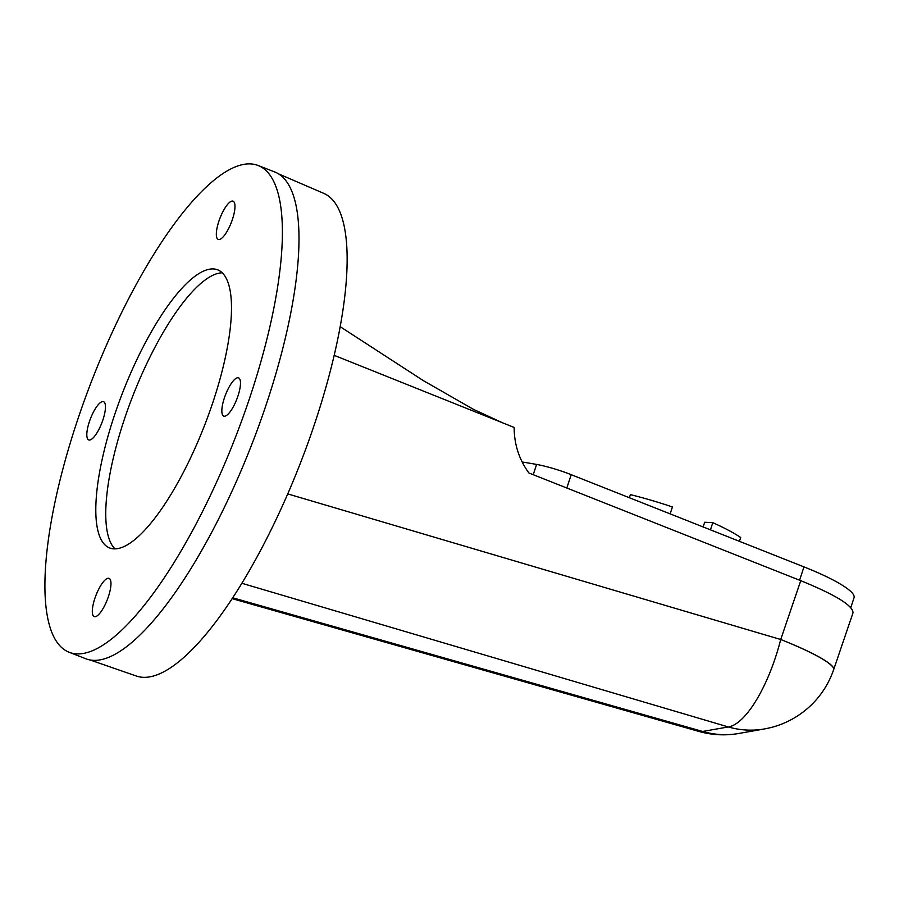 <?xml version="1.0" encoding="UTF-8"?>
<svg xmlns="http://www.w3.org/2000/svg" width="899" height="899" viewBox="0 0 899 899"><rect width="100%" height="100%" fill="white"/><g stroke="black" fill="none" stroke-linecap="round" stroke-linejoin="round"><path stroke-width="1.35" d="M76.134 424.339A261.081 77.19 -68.8 0 0 69.088 652.247A261.081 77.19 -68.8 0 0 251.169 393.459A261.081 77.19 -68.8 0 0 258.215 165.54A261.081 77.19 -68.8 0 0 76.134 424.339M69.088 652.247L85.686 658.709A261.081 77.19 -68.8 0 0 267.767 399.909A261.081 77.19 -68.8 0 0 274.813 171.99L258.215 165.54M224.289 398.201A20.508 6.068 111.2 0 1 238.595 377.861A20.508 6.068 111.2 0 1 238.033 395.774A20.508 6.068 111.2 0 1 223.727 416.102A20.508 6.068 111.2 0 1 224.289 398.201M219.334 239.516A20.508 6.068 111.2 0 1 218.221 239.426A20.508 6.068 111.2 0 1 219.367 219.817A20.508 6.068 111.2 0 1 231.964 201.095A20.508 6.068 111.2 0 1 233.088 201.185A20.508 6.068 111.2 0 1 231.942 220.806A20.508 6.068 111.2 0 1 219.334 239.516M222.267 272.802A149.189 44.107 -68.8 0 0 219.547 273.071A149.189 44.107 -68.8 0 0 130.996 400.696A149.189 44.107 -68.8 0 0 114.993 548.873M117.724 548.592A149.189 44.107 -68.8 0 0 209.388 412.484A149.189 44.107 -68.8 0 0 217.682 269.835A149.189 44.107 -68.8 0 0 209.579 269.206A149.189 44.107 -68.8 0 0 117.904 405.303A149.189 44.107 -68.8 0 0 109.611 547.952A149.189 44.107 -68.8 0 0 117.724 548.592M103.014 419.597A20.508 6.068 111.2 0 1 88.709 439.926A20.508 6.068 111.2 0 1 89.259 422.024A20.508 6.068 111.2 0 1 103.565 401.684A20.508 6.068 111.2 0 1 103.014 419.597M107.959 578.282A20.508 6.068 111.2 0 1 109.071 578.372A20.508 6.068 111.2 0 1 107.936 597.981A20.508 6.068 111.2 0 1 95.328 616.692A20.508 6.068 111.2 0 1 94.215 616.613A20.508 6.068 111.2 0 1 95.35 596.992A20.508 6.068 111.2 0 1 107.959 578.282M89.821 659.877L136.412 676.048A258.89 76.55 -68.8 0 0 149.706 676.868A258.89 76.55 -68.8 0 0 308.312 441.993A258.89 76.55 -68.8 0 0 323.943 193.442L278.668 173.923M232.066 598.633L698.804 731.404A89.518 24.97 -74.1 0 0 702.647 731.46L728.28 726.943A89.518 30.319 -73.5 0 0 780.714 639.504L800.751 580.675L528.893 472.986C519.128 459.546 514.206 444.364 514.138 427.441L334.226 355.352M800.751 580.675C835.722 594.947 853.14 605.679 852.994 612.871L833.665 669.643A89.518 12.148 18.8 0 1 833.654 669.688M522.218 462.007A216.322 36.477 18.2 0 1 536.602 464.435L533.219 474.706M850.802 607.578L854.05 597.711A85.787 14.463 18.2 0 0 803.964 566.887L571.202 474.683A37.297 6.293 -161.8 0 0 536.602 464.435M739.428 541.322L740.686 537.501A92.125 15.541 -161.8 0 0 712.795 522.667L704.681 522.252L703.142 526.949M712.795 522.667L710.435 529.837M670.148 513.88L672.418 506.969A92.125 15.541 -161.8 0 0 630.379 494.641L629.367 497.72M241.809 583.26L728.28 726.943A89.518 84.169 80 0 0 764.487 728.932A89.518 89.518 0 0 0 833.631 669.733A89.518 12.181 18.9 0 0 780.714 639.504L287.702 493.888M698.804 731.404A89.518 89.518 0 0 0 738.854 733.46A89.518 84.169 80 0 1 702.647 731.46L232.639 597.768M780.714 639.504A89.518 12.148 18.8 0 1 833.665 669.643A89.518 89.518 0 0 1 833.631 669.733M571.202 474.683L566.819 488.011M803.964 566.887L799.582 580.215M340.238 326.719L423.26 380.58L473.503 409.371L502.743 422.89M738.854 733.46L764.487 728.932"/></g></svg>
